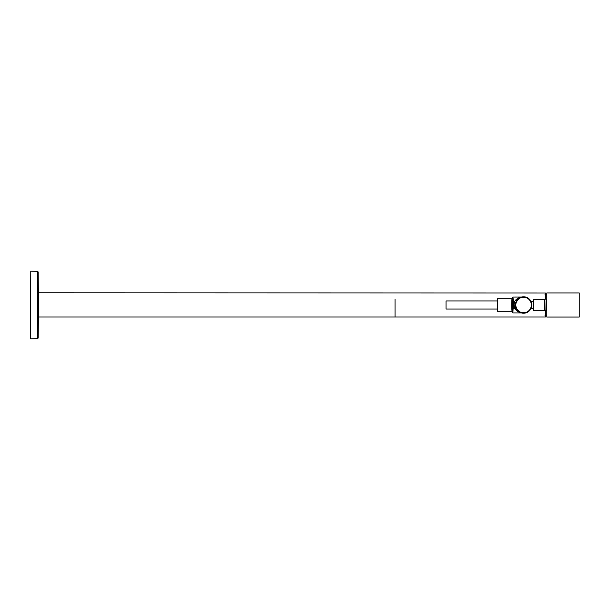 <?xml version="1.0" encoding="UTF-8"?>
<svg xmlns="http://www.w3.org/2000/svg" width="610" height="610" viewBox="0 0 610 610"><rect width="100%" height="100%" fill="white"/><g stroke="black" fill="none" stroke-linecap="round" stroke-linejoin="round"><path stroke-width="0.91" d="M395.044 299.236L395.044 317.025L395.044 299.236M30.782 271.122L30.5 338.603L30.782 271.122L37.629 271.366L38.155 271.9L38.155 338.1A2459.329 2459.329 -89.8 0 0 38.346 317.185L38.346 292.815L545.34 292.975L545.34 299.121M545.34 310.879L545.34 317.025L38.346 317.025M37.629 271.366L37.629 338.634L38.155 338.1L38.155 334.044M512.263 300.463A4.606 0.404 90 0 1 512.316 300.402A4.606 0.404 90 0 1 512.697 306.761A4.606 0.404 90 0 1 512.316 309.598L512.316 309.598A4.606 0.404 90 0 1 512.263 309.537M513.163 309.872L512.316 309.598L511.927 303.254A4.552 0.396 -90 0 0 512.141 309.201A4.552 0.396 -90 0 0 512.659 306.738A4.552 0.396 -90 0 0 512.446 300.799A4.552 0.396 -90 0 0 511.927 303.262L512.316 300.402L513.163 300.128M512.43 301.027L512.293 309.3L511.92 304.161L512.446 301.485M517.631 311.481A6.557 0.572 -90 0 0 517.806 310.81M512.316 309.293L512.316 300.707M512.408 309.102L512.308 308.485M512.308 301.515L512.408 300.898M546.484 299.281L546.484 310.719A273.379 273.379 -90 0 0 546.545 305A273.272 239.821 -0 0 1 546.484 310.017L546.545 305M546.484 310.719L546.484 310.017M546.324 310.879L544.905 310.711L544.905 299.289L533.43 299.67L533.43 310.33L544.738 310.33L544.738 299.67M546.819 317.063L546.819 292.937L546.819 317.063L579.226 317.063L579.226 292.937L579.226 317.063M512.652 311.092A6.939 0.602 -90 0 0 512.949 303.452A6.939 0.602 -90 0 0 512.385 298.069A6.939 0.602 -90 0 0 512.064 298.908A6.939 0.602 -90 0 0 511.775 306.883A6.939 0.602 -90 0 0 512.385 311.931A6.939 0.602 -90 0 0 512.652 311.092M511.79 301.409L511.79 301.439C512.156 292.899 513.353 300.379 512.926 308.538C512.56 317.101 511.355 309.621 511.79 301.462C512.247 295.941 512.247 297.985 512.507 297.222L512.903 297.078L513.452 300.936L512.903 312.922L521.283 312.922L518.088 311.763L514.886 308.797C513.018 303.277 514.482 299.563 519.278 297.672C524.646 296.17 516.304 297.741 514.886 301.203M512.903 297.078L521.573 297.055M520.482 297.268L519.057 297.764M519.026 312.221L520.033 312.602M515.778 302.514L520.406 297.444M518.957 298.237L518.34 298.702M521.664 312.968L519.186 311.916L516.334 308.82A1.639 0.717 -27.8 0 0 514.886 308.797M517.73 311.298L518.599 311.504M533.43 301.614L531.005 301.5L531.226 302.019M531.737 304.085L531.767 305.572M531.615 306.662L531.379 307.547M523.586 296.803A8.197 8.197 0 0 0 515.389 305A8.197 8.197 0 0 0 523.586 313.197A8.197 8.197 0 0 0 531.79 305A8.197 8.197 0 0 0 523.586 296.803A8.197 8.197 0 0 0 515.389 305A8.197 8.197 0 0 0 523.586 313.197A8.197 8.197 0 0 0 531.79 305A8.197 8.197 0 0 0 523.586 296.803M497.409 309.041L446.032 309.041L446.032 300.959L497.409 300.959L497.409 298.991L497.684 311.283L512.011 311.283M545.889 299.121L545.889 294.157L546.705 294.241M545.889 310.879L545.889 315.843L544.905 315.85M545.34 315.805L545.889 315.797M512.43 308.98L512.446 308.515M512.278 301.561L512.278 308.439M512.568 306.319L512.011 303.681L512.568 306.319M512.347 301.622L512.347 308.378M512.339 301.63L512.339 308.37M512.293 302.514L512.293 307.486M512.347 302.575L512.347 307.425M512.339 302.575L512.339 307.425M512.301 303.483L512.301 306.517M513.17 303.269L512.331 303.429L512.171 304.421L512.331 306.571L513.17 306.731M512.347 303.544L512.347 306.456M545.066 310.879L544.905 299.289M512.728 299.495A6.626 0.58 -90 0 0 512.644 300.295M512.644 309.705A6.626 0.58 -90 0 0 512.728 310.505M512.598 298.625A6.702 0.587 -90 0 0 512.499 299.121A6.702 0.587 -90 0 0 512.354 300.387M512.354 309.613A6.702 0.587 -90 0 0 512.598 311.375M511.79 301.439L512.209 312.289L512.903 312.922M513.467 308.797L512.926 308.538M523.586 297.238A7.762 7.762 0 0 0 515.831 305A7.762 7.762 0 0 0 523.586 312.762A7.762 7.762 0 0 0 531.348 305A7.762 7.762 0 0 0 523.586 297.238M497.409 298.991L497.684 311.283M30.782 338.878L37.629 338.634M38.155 271.9L38.346 292.815M544.905 294.15L545.889 294.157M546.705 315.759L545.889 315.843M512.857 299.418L512.751 300.295M513.17 308.645L512.331 308.492L512.011 303.681L512.331 301.508L513.17 301.355M513.17 307.669L512.331 307.539L512.087 304.047L512.331 302.461L513.17 302.331M512.316 303.536L512.316 306.464M533.43 308.385L531.051 308.385M546.324 299.121L545.066 299.121M546.819 292.937L579.226 292.937M512.804 298.305L512.385 298.069M512.804 311.695L512.385 311.931M521.664 297.032L521.283 297.078M497.684 298.717L512.011 298.717"/></g></svg>

